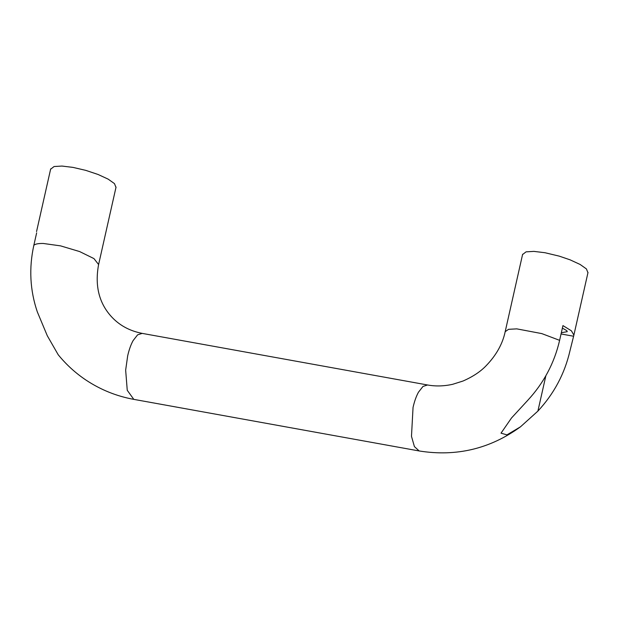 <?xml version="1.0" encoding="UTF-8"?>
<svg xmlns="http://www.w3.org/2000/svg" width="619" height="619" viewBox="0 0 619 619"><rect width="100%" height="100%" fill="white"/><g stroke="black" fill="none" stroke-linecap="round" stroke-linejoin="round"><path stroke-width="0.93" d="M562.369 328.109L566.803 330.654L567.259 331.652L561.325 332.751M562.942 325.594L571.43 330.832L573.883 335.111L569.937 350.934C564.683 373.69 553.997 393.746 537.896 411.101L520.494 426.808L506.953 434.878L501.019 433.161L511.511 417.98L527.574 400.524C543.675 383.169 554.353 363.105 559.615 340.349L562.942 325.594M561.054 333.966L573.264 336.179M36.645 232.868L33.844 245.294C28.83 268.097 29.991 290.296 37.318 311.883L47.292 335.738L58.186 354.718C66.256 364.653 75.619 373.18 86.281 380.275C100.843 389.877 116.689 396.245 133.812 399.371L419.179 450.965C456.319 456.907 490.086 448.852 520.494 426.808M522.56 254.571L526.042 251.856L533.888 251.384L545.006 252.73L559.228 256.134L570.014 259.802L580.111 264.46L586.425 268.932L587.942 272.747M115.985 187.402L114.461 183.603L108.147 179.131L98.057 174.473L85.731 170.357L73.042 167.401L61.931 166.054L54.077 166.526L50.596 169.242M559.615 340.349L541.772 333.595L516.78 328.867L508.547 329.323L505.181 331.691C502.628 343.87 496.283 355.205 486.147 365.713C480.468 371.671 472.738 376.778 462.958 381.049L452.621 384.314C443.939 386.225 435.59 386.449 427.574 384.979L422.986 386.434L418.444 392.237C416.231 396.292 414.428 401.344 413.051 407.395L411.48 436.349L414.413 446.601L419.179 450.965M427.574 384.979L142.2 333.386L137.611 334.84L133.077 340.643C130.857 344.698 129.062 349.743 127.684 355.801L125.657 370.154L127.251 390.295L133.812 399.371M142.2 333.386C129.317 330.871 118.84 325.052 110.77 315.938C98.839 302.412 94.777 285.282 98.599 264.537L93.949 258.595L79.627 251.562L60.554 245.867L43.33 243.476C38.409 243.375 35.244 243.979 33.844 245.294M537.896 411.101L545.873 375.725M573.883 335.111L588.019 272.399M505.181 331.691L522.637 254.223M98.599 264.537L116.055 187.07M50.681 168.894L36.544 231.607"/></g></svg>
